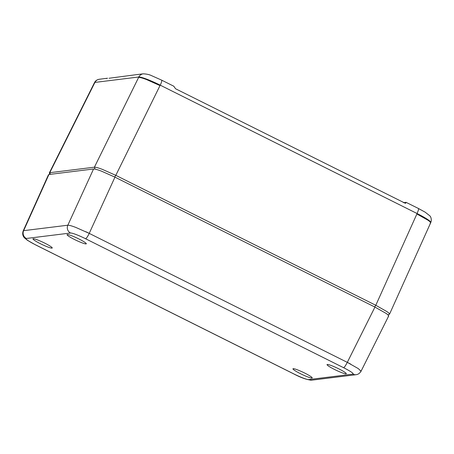 <?xml version="1.0" encoding="UTF-8"?>
<svg xmlns="http://www.w3.org/2000/svg" width="454" height="454" viewBox="0 0 454 454"><rect width="100%" height="100%" fill="white"/><g stroke="black" fill="none" stroke-linecap="round" stroke-linejoin="round"><path stroke-width="0.68" d="M405.354 203.313L175.579 88.768L173.78 86.249M135.054 74.842L109.039 78.258M405.717 203.227L406.035 202.325L403.436 202.649M49.775 174.387L49.338 172.912L49.781 172.696L94.415 167.186C95.612 167.089 98.263 167.815 102.36 169.37L115.804 175.346L160.217 85.153A19.726 2.236 25.4 0 1 160.262 85.176L417.039 213.511A5.902 1.027 -63.4 0 0 418.418 208.471L406.035 202.325M106.44 78.576L106.923 78.355M417.039 213.511L416.891 213.976L427.969 220.213C430.483 221.972 431.215 222.942 430.159 223.135M114.669 177.003L115.804 175.346L375.793 305.287L386.859 311.558C389.379 313.317 390.111 314.276 389.067 314.446M50.332 174.319L49.781 172.696L94.92 82.412A19.726 2.236 25.4 0 1 94.931 82.412L138.816 76.993A19.726 2.236 25.4 0 1 138.828 76.993L138.618 77.43C139.809 77.305 142.46 78.02 146.574 79.581L160.001 85.59M95.073 169.121L94.415 167.186L138.618 77.43M430.613 222.897L389.509 314.219L387.954 314.866M94.704 82.849L94.267 83.054L49.338 172.912M309.015 375.384A10.658 1.209 -154.6 0 0 298.914 370.424A10.658 1.209 -154.6 0 0 292.961 368.79A10.658 1.209 -154.6 0 0 296.156 371.361A10.658 1.209 -154.6 0 0 306.314 376.343A10.658 1.209 -154.6 0 0 312.221 377.938A10.658 1.209 -154.6 0 0 309.015 375.384M330.245 367.15A10.658 1.209 -154.6 0 0 340.398 372.132A10.658 1.209 -154.6 0 0 346.306 373.727A10.658 1.209 -154.6 0 0 343.105 371.173A10.658 1.209 -154.6 0 0 333.003 366.213A10.658 1.209 -154.6 0 0 327.045 364.585A10.658 1.209 -154.6 0 0 330.245 367.15M36.172 241.42A10.658 1.209 -154.6 0 0 46.325 246.403A10.658 1.209 -154.6 0 0 52.233 247.998A10.658 1.209 -154.6 0 0 49.032 245.444A10.658 1.209 -154.6 0 0 38.93 240.484A10.658 1.209 -154.6 0 0 32.977 238.855A10.658 1.209 -154.6 0 0 36.172 241.42M83.116 241.239A10.658 1.209 -154.6 0 0 73.015 236.279A10.658 1.209 -154.6 0 0 67.061 234.65A10.658 1.209 -154.6 0 0 70.257 237.215A10.658 1.209 -154.6 0 0 80.415 242.198A10.658 1.209 -154.6 0 0 86.317 243.792A10.658 1.209 -154.6 0 0 83.116 241.239M388.215 316.245C389.26 316.075 388.522 315.11 386.008 313.351L374.942 307.08L114.953 177.145L101.509 171.164C97.394 169.609 94.744 168.882 93.564 168.984L48.924 174.495L23.648 230.66A19.709 2.23 -154.6 0 0 23.642 230.666L23.199 230.893A19.709 2.23 25.4 0 1 23.211 230.887A19.709 2.23 25.4 0 1 23.347 230.746M69.269 225.337A19.709 2.23 -154.6 0 0 67.833 225.212L67.833 225.212C69.014 225.116 71.658 225.848 75.773 227.409L89.222 233.373A19.709 2.23 -154.6 0 0 85.687 231.659M361.038 371.105A19.709 2.23 25.4 0 1 361.015 371.293A19.709 2.23 25.4 0 1 361.009 371.298L358.365 368.642L347.304 362.36A19.709 2.23 -154.6 0 0 347.27 362.343A5.902 1.027 116.6 0 1 343.582 367.7L85.562 238.742A13.807 1.561 -154.6 0 0 70.552 233.016L26.377 238.469A13.807 1.561 -154.6 0 0 35.69 244.899L293.71 373.852A13.807 1.561 -154.6 0 0 308.72 379.584L352.9 374.13A13.807 1.561 -154.6 0 0 343.582 367.7M48.924 174.495L48.482 174.716L23.182 230.944M360.987 371.349L361.015 371.304A19.709 2.23 -154.6 0 0 360.873 370.77M160.262 85.176A5.902 1.027 -63.4 0 0 161.641 80.142L173.905 86.266M94.931 82.412A5.902 5.777 -97 0 1 99.364 79.246L107.558 78.23M138.816 76.993A5.902 5.777 -97 0 1 143.248 73.826L135.054 74.836M138.828 76.993A19.726 2.236 25.4 0 1 160.217 85.153M416.891 213.976L375.793 305.287L374.658 306.938M417.09 213.533A19.726 2.236 25.4 0 1 430.795 222.471L430.63 222.829M99.364 79.246C97.008 79.654 95.38 80.784 94.489 82.628A19.726 2.236 25.4 0 1 94.92 82.412M26.377 238.469A5.902 5.777 83 0 1 23.648 230.666L67.828 225.212A5.902 5.777 83 0 0 70.552 233.016M23.642 230.666A19.709 2.23 -154.6 0 0 23.205 230.893C22.24 233.606 22.666 235.938 24.488 237.89L27.41 240.279L35.571 244.882A5.902 1.027 -63.4 0 0 35.69 244.899M35.571 244.882L293.59 373.835A5.902 1.027 -63.4 0 0 293.71 373.852M293.59 373.835C301.308 377.904 307.432 380.004 311.96 380.14A5.902 5.777 -97 0 1 308.72 379.584M311.96 380.14L356.135 374.686A5.902 5.777 -97 0 1 352.9 374.13M350.811 364.165A19.709 2.23 -154.6 0 0 347.304 362.36L374.942 307.08M85.562 238.742A5.902 1.027 116.6 0 0 89.251 233.39L347.27 362.343M93.564 168.984L67.839 225.207A19.709 2.23 -154.6 0 0 67.828 225.212M114.953 177.145L89.222 233.367M143.248 73.826C146.699 73.985 149.531 74.621 151.738 75.733L161.641 80.142M418.418 208.471L425.16 212.166L429.768 215.769C430.795 216.535 431.975 219.753 430.795 222.471M94.489 82.628L94.307 82.997M356.135 374.686C358.11 374.459 359.733 373.33 361.009 371.304L388.652 316.029"/></g></svg>
